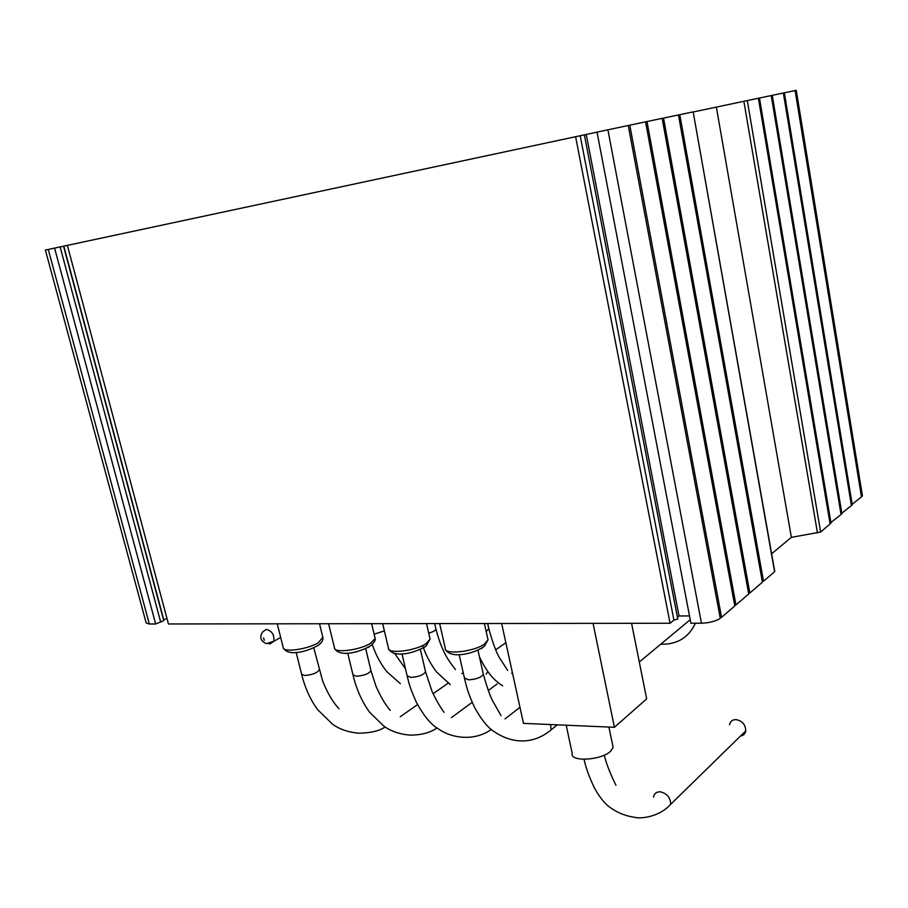 <?xml version="1.0" encoding="UTF-8"?>
<svg xmlns="http://www.w3.org/2000/svg" width="908" height="908" viewBox="0 0 908 908"><rect width="100%" height="100%" fill="white"/><g stroke="black" fill="none" stroke-linecap="round" stroke-linejoin="round"><path stroke-width="1.36" d="M612.605 744.946L613.116 747.443L610.63 751.2C601.346 760.461 569.77 762.164 572.199 753.402L566.217 725.22M720.135 617.599L721.565 617.338L734.788 605.965L645.577 121.831L597.033 132.103L690.897 623.229L701.453 623.206L607.906 129.776M734.64 605.171L735.968 604.944L748.703 593.98L662.17 118.358L645.577 121.842M748.567 593.208L749.849 592.992L762.414 582.187L678.469 114.953L662.182 118.369M771.63 553.778L791.367 537.343L820.639 532.054L830.105 523.905L758.396 98.234L693.179 111.99M830.003 523.28L841.046 514.484L771.221 95.556L758.396 98.246M840.944 513.883L851.42 505.552L783.354 93.013L771.221 95.556M851.318 504.962L861.476 496.892L795.102 90.562L783.366 93.025M701.453 623.206C709.205 622.945 715.481 621.333 720.282 618.393L628.245 125.463M689.501 615.919L679.014 615.965L677.425 617.258M597.044 132.148L584.366 134.849L677.777 619.063L673.918 620.107L670.059 623.251L168.445 623.966L67.362 245.376L45.4 250.075L146.177 623.013L149.321 623.989L48.272 249.45M166.936 618.291L163.792 619.88L163.758 620.686L155.654 623.989L149.321 623.989M862.248 494.678L862.441 495.904L861.386 496.324M774.479 570.996L774.603 571.688L763.515 581.234L762.277 581.438M721.565 617.338L629.777 125.134M679.014 615.965L586.262 134.452M584.366 134.838L67.362 245.376M673.918 620.107L580.201 135.723M670.059 623.251L575.604 136.688M163.792 619.88L63.81 246.159M163.758 620.686L63.56 246.204M160.546 621.515L60.132 246.931M155.654 623.989L54.593 248.1M862.441 495.904L796.259 90.323L795.102 90.562M862.237 496.188L796.01 90.369M852.271 504.825L784.353 92.809M841.92 513.735L772.254 95.34M831.013 523.121L759.463 98.019M791.367 537.343L716.367 107.144M774.603 571.688L693.156 111.888L678.469 114.964M763.515 581.234L679.774 114.68M749.849 592.992L663.532 118.074M735.968 604.944L646.984 121.536M631.582 623.308L646.666 698.876L614.41 727.297L523.485 723.37L501.647 623.49M614.41 727.297L593.06 623.365M729.544 724.732C730.282 721.338 732.45 719.624 736.07 719.601C742.369 720.907 745.593 724.675 745.74 730.906C745.184 733.868 743.425 735.594 740.463 736.07M660.797 644.158L663.078 644.237C678.321 643.897 689.081 636.894 695.369 623.217M277.246 623.807L283.228 647.62C282.819 652.807 307.744 649.368 318.345 642.716L322.817 637.257M328.605 623.739L334.484 647.869C333.758 653.544 360.238 650.151 370.861 643.136L375.14 638.403L374.947 637.62M382.677 623.66L388.431 648.085C387.296 654.316 415.535 650.991 426.158 643.579L430.086 639.073L429.836 638.006M439.654 623.58L445.272 648.267C443.615 655.111 473.885 651.91 484.475 644.033L488.016 639.822L487.709 638.415M280.651 637.405L273.762 641.32L266.294 643.647C260.517 640.98 259.302 637.075 262.65 631.923L266.339 629.369C272.128 631.037 274.591 635.021 273.762 641.32L270.017 643.908L268.904 643.772M264.239 640.254L263.615 637.825L264.239 640.254M820.639 532.054L747.284 100.561M817.461 532.939L743.868 101.287M370.487 645.804L368.319 647.438M425.33 646.485L423.412 647.994M483.147 647.211L481.501 648.573M319.128 669.616L319.185 669.866C317.301 672.942 312.477 674.814 304.713 675.495L301.615 674.235L296.19 652.455M370.873 670.24L370.952 670.603C369.045 673.725 364.187 675.609 356.379 676.244L352.974 674.803L347.73 653.147M425.421 671.284L425.534 671.772C423.582 674.939 418.69 676.812 410.859 677.402L407.102 675.756L401.983 653.874M483.181 673.6L483.317 674.235C481.319 677.436 476.405 679.309 468.551 679.842L464.408 677.958L459.142 654.634M550.543 724.539L551.145 729.873L557.251 724.834M384.368 630.856L374.13 634.193M435.84 628.665L435.931 629.051C435.534 630.504 433.139 631.866 428.724 633.126M486.166 674.179L487.902 671.659M488.81 628.631L486.189 631.559M653.544 797.076C654.248 793.467 656.507 791.708 660.32 791.81C666.994 793.433 670.467 797.587 670.74 804.272L745.74 730.906M690.228 619.71L639.311 662.011M283.296 647.937C288.426 657.176 308.38 651.15 318.299 645.236C321.523 643.034 323.066 640.571 322.953 637.813L319.502 623.751M334.575 648.346C339.569 657.925 360.907 651.967 370.839 645.543C374.164 642.705 375.594 640.322 375.14 638.403L371.633 623.683M388.545 648.743C393.368 658.709 416.25 652.852 426.158 645.849L430.086 639.073L426.533 623.603M445.397 649.163C450.028 659.514 474.657 653.794 484.486 646.144L488.016 639.822L484.418 623.524M774.774 571.484L693.156 111.888M613.116 747.443L608.916 727.058M313.748 647.824L322.771 681.375C327.663 693.383 333.088 702.531 339.047 708.819M301.672 674.462C304.986 687.799 310.275 699.5 317.528 709.545L332.351 724.039C339.229 729.101 347.877 732.154 358.331 733.199C370.351 733.04 379.249 731.008 384.992 727.081M400.28 716.718L417.555 704.608M433.093 693.723L447.814 683.406M365.674 648.55L370.952 670.603L376.003 686.232C380.622 696.663 385.367 704.71 390.224 710.385M353.053 675.121C356.447 689.32 361.963 701.691 369.601 712.235L383.698 726.003C390.485 731.065 399.157 734.107 409.712 735.105C420.835 735.208 429.972 732.824 437.1 727.955M451.424 717.604L472.194 702.327M488.232 690.534L497.153 683.962M420.347 649.334L425.534 671.772L432.106 691.544C436.328 700.397 440.335 707.355 444.103 712.394M407.204 676.199C408.838 681.795 408.214 683.849 416.363 702.27C423.877 715.935 431.005 724.641 437.758 728.42C450.765 738.181 474.044 741.87 491.353 729.408M504.996 718.92L519.966 707.298M477.96 650.173L483.317 674.235C487.687 689.671 491.307 699.444 494.179 703.564L501.046 715.663M464.544 678.548C466.564 686.437 467.302 691.726 474.668 707.559C481.637 720.169 488.391 728.352 494.917 732.12C508.605 741.337 530.329 747.08 551.145 729.873M394.594 653.397L405.479 668.81M461.809 673.6L463.205 672.624M480.298 660.649L481.013 660.15M495.677 649.867L505.858 642.739M400.337 683.679L386.785 671.591C380.668 663.975 375.81 654.906 372.212 644.396M434.682 623.592L435.931 629.051C442.627 654.668 450.232 662.375 455.419 669.525M511.647 673.316L512.418 672.737M450.255 684.564L436.249 671.67C430.006 663.033 425.466 654.316 422.64 645.52M487.675 623.512L488.913 629.119C493.282 644.68 497.107 654.691 500.399 659.14L507.651 670.433M502.669 685.835C495.246 681.182 487.528 673.884 479.435 656.813M604.308 755.115C606.226 764.423 612.23 777.838 615.976 785.295M584.071 759.326C585.626 767.112 589.042 776.601 594.343 787.803C599.643 797.496 605.227 804.284 611.107 808.165C618.132 813.012 625.839 816.042 634.249 817.234C639.164 818.891 658.504 817.858 670.74 804.272"/></g></svg>
